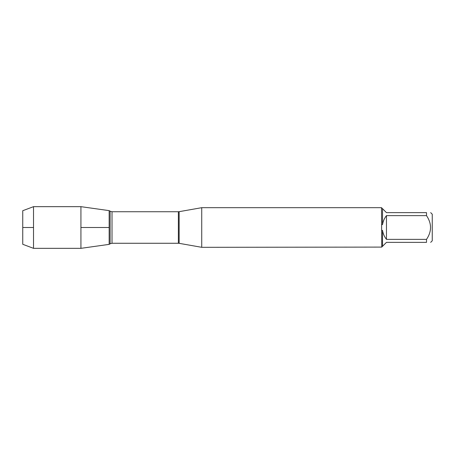 <?xml version="1.0" encoding="UTF-8"?>
<svg xmlns="http://www.w3.org/2000/svg" width="455" height="455" viewBox="0 0 455 455"><rect width="100%" height="100%" fill="white"/><g stroke="black" fill="none" stroke-linecap="round" stroke-linejoin="round"><path stroke-width="0.68" d="M201.73 227.5L201.73 247.315L381.739 247.093L381.517 207.685L201.73 207.685L201.73 227.5M430.675 212.633L432.25 214.208L432.25 240.792L430.675 242.367M426.517 215.63L386.466 215.63C384.373 218.286 383.059 221.278 382.53 224.616L382.53 208.697L386.466 212.633L426.517 212.633C431.858 212.633 431.858 212.633 426.517 212.633L426.517 215.63C431.858 223.547 431.858 231.464 426.517 239.37L426.517 242.367C431.858 242.367 431.858 242.367 426.517 242.367L386.466 242.367L382.53 246.303L382.53 230.384C383.059 233.722 384.373 236.714 386.466 239.37L426.517 239.37M381.739 230.44L382.53 230.384M382.53 246.303L381.739 247.093M382.53 224.616L381.739 224.56M381.739 207.907L382.53 208.697M109.154 244.369L109.154 210.631L109.154 244.369L80.927 248.339L80.927 227.5L109.154 227.5L80.927 227.5L80.927 206.661L109.154 210.631L110.116 211.205L110.116 243.795L109.154 244.369M386.466 239.37L386.466 215.63M33.522 248.339L22.75 244.289L22.75 210.71L33.522 206.661L33.522 248.339L80.927 248.339M33.522 227.5L22.75 227.5L33.522 227.5M179.156 243.334L178.377 243.266L178.377 211.734L179.156 211.666L179.156 243.334L201.73 247.315M178.377 211.734L112.015 211.734L112.015 243.266L110.116 243.795M179.156 211.666L201.73 207.685M178.377 243.266L112.015 243.266M112.015 211.734L110.116 211.205M33.522 206.661L80.927 206.661"/></g></svg>
